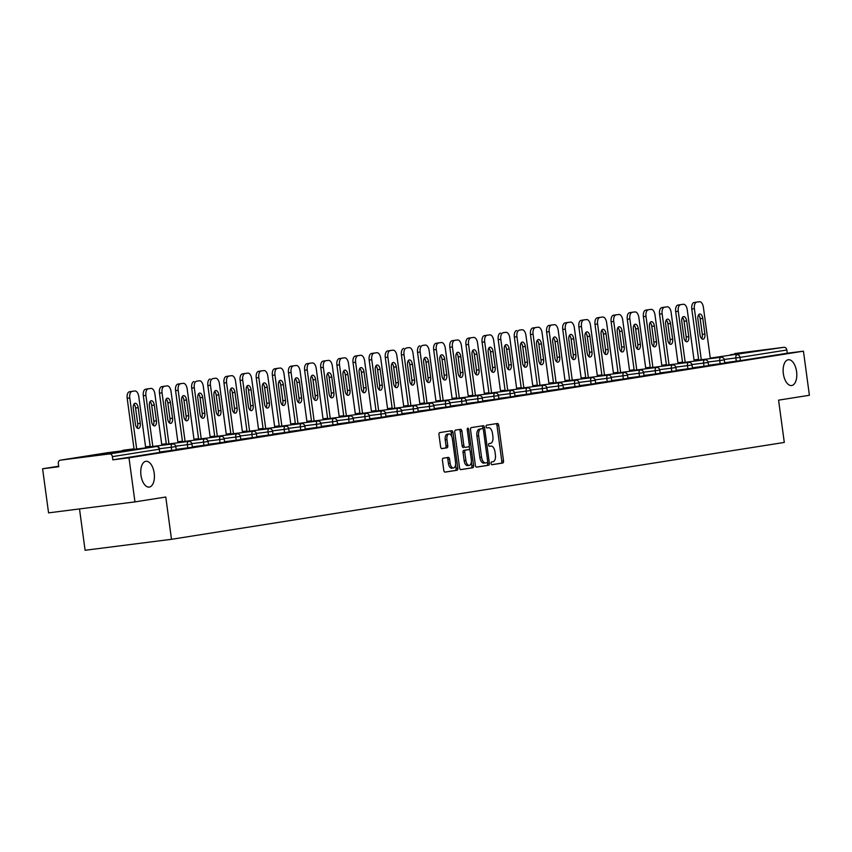 <?xml version="1.0" encoding="UTF-8"?>
<svg xmlns="http://www.w3.org/2000/svg" width="852" height="852" viewBox="0 0 852 852"><rect width="100%" height="100%" fill="white"/><g stroke="black" fill="none" stroke-linecap="round" stroke-linejoin="round"><path stroke-width="1.28" d="M154.201 473.148A13.004 6.699 82.8 0 0 145.948 461.283A13.004 6.699 82.8 0 0 140.963 475.235A13.004 6.699 82.8 0 0 149.228 487.088A13.004 6.699 82.8 0 0 154.201 473.148M796.588 371.589A13.004 6.699 82.8 0 0 788.334 359.736A13.004 6.699 82.8 0 0 783.35 373.687A13.004 6.699 82.8 0 0 791.604 385.541A13.004 6.699 82.8 0 0 796.588 371.589M491.082 463.445A1.395 0.724 82.8 0 0 491.977 464.713A1.395 0.724 82.8 0 0 491.987 464.713L502.765 463.009A1.992 1.022 82.8 0 0 503.521 460.868L498.708 425.297A1.992 1.022 82.8 0 0 497.44 423.476A1.992 1.022 82.8 0 0 497.43 423.476L486.641 425.18A1.395 0.724 82.8 0 0 486.119 426.682A1.395 0.724 82.8 0 0 487.003 427.949A1.395 0.724 82.8 0 0 487.014 427.949L488.409 427.736A6.379 3.291 82.8 0 1 488.462 427.725A6.379 3.291 82.8 0 1 492.509 433.54L492.914 436.512A6.379 3.291 82.8 0 1 490.518 443.349L489.123 443.562A1.395 0.724 82.8 0 0 488.601 445.063A1.395 0.724 82.8 0 0 489.485 446.331A1.395 0.724 82.8 0 0 489.495 446.331L490.89 446.107A6.379 3.291 82.8 0 1 490.944 446.107A6.379 3.291 82.8 0 1 495.001 451.922L495.395 454.883A6.379 3.291 82.8 0 1 493.01 461.72L491.615 461.944A1.395 0.724 82.8 0 0 491.082 463.445M754.425 351.546L730.483 354.698L754.425 351.546M112.038 453.104L88.097 456.246L112.038 453.104M443.178 458.195A1.992 1.022 82.8 0 0 442.433 460.336L443.785 470.315A1.992 1.022 82.8 0 0 445.053 472.136L457.045 470.24A1.992 1.022 82.8 0 0 457.79 468.099L452.976 432.528A1.992 1.022 82.8 0 0 451.709 430.707L439.717 432.603A1.992 1.022 82.8 0 0 438.972 434.744L440.601 446.799A1.992 1.022 82.8 0 0 441.868 448.61L447.012 447.801A1.992 1.022 82.8 0 0 447.758 445.66L446.949 439.685A5.336 2.748 82.8 0 1 448.993 433.966A5.336 2.748 82.8 0 1 452.38 438.823L455.543 462.253A5.336 2.748 82.8 0 1 453.509 467.972A5.336 2.748 82.8 0 1 450.112 463.105L449.59 459.207A1.992 1.022 82.8 0 0 448.322 457.386L443.178 458.195M803.436 351.173L809.4 395.275L778.579 400.142L784.298 442.433L171.497 539.305L165.778 497.025L134.957 501.892L128.993 457.801L803.436 351.173L787.28 353.229L786.843 350.002L740.005 357.414L740.441 360.63L787.28 353.229M475.352 465.32A1.992 1.022 82.8 0 0 476.619 467.141A1.992 1.022 82.8 0 0 476.63 467.141L488.611 465.245A1.992 1.022 82.8 0 0 489.357 463.105L484.543 427.534A1.992 1.022 82.8 0 0 483.286 425.712A1.992 1.022 82.8 0 0 483.265 425.723L471.284 427.608A1.992 1.022 82.8 0 0 470.538 429.749L475.352 465.32M472.828 467.737L460.847 469.633A1.992 1.022 82.8 0 0 460.847 469.633A1.992 1.022 82.8 0 1 459.569 467.823L454.755 432.241A1.992 1.022 82.8 0 1 455.5 430.111L460.634 429.301A1.992 1.022 82.8 0 1 460.644 429.291A1.992 1.022 82.8 0 1 461.912 431.112L463.861 445.543A1.992 1.022 82.8 0 0 465.128 447.353A1.992 1.022 82.8 0 0 465.149 447.353L468.547 446.821A1.992 1.022 82.8 0 0 469.292 444.68L467.258 429.664A1.395 0.724 82.8 0 1 467.801 428.162A1.395 0.724 82.8 0 1 468.685 429.44L473.574 465.607A1.992 1.022 82.8 0 1 472.828 467.737L460.612 469.622M79.502 508.932L85.094 550.275L171.497 539.305M734.807 353.548A3.046 2.609 81 0 1 734.946 353.527L783.851 347.318A3.046 2.609 81 0 1 786.843 350.002M134.957 501.892L48.564 512.861L42.6 468.77L58.692 466.225M128.993 457.801L112.837 459.846L112.4 456.629A3.046 2.609 -99 0 0 109.407 453.935L60.503 460.144A3.046 2.609 -99 0 0 58.319 463.499L58.756 466.715L42.6 468.77M109.407 453.935L156.246 446.533A3.046 2.609 -99 0 1 159.249 449.217L159.686 452.444L159.249 449.217L112.4 456.629M112.837 459.846L159.686 452.444M740.441 360.63L724.679 362.686M171.678 450.463L171.241 447.247L175.81 446.586L176.247 449.813L160.059 451.943M187.802 447.918L187.376 444.691L191.945 444.041L192.382 447.257L176.194 449.387M203.937 445.362L203.5 442.145L208.08 441.496L208.506 444.712L192.318 446.842M220.072 442.816L219.635 439.589L224.204 438.94L224.64 442.167L208.452 444.286M236.206 440.26L235.77 437.044L240.339 436.394L240.775 439.611L224.587 441.741M252.33 437.715L251.894 434.499L256.473 433.838L256.91 437.065L240.722 439.195M268.465 435.17L268.029 431.943L272.597 431.293L273.034 434.509L256.846 436.639M284.6 432.614L284.163 429.397L288.732 428.737L289.169 431.964L272.981 434.094M300.735 430.068L300.298 426.841L304.867 426.192L305.304 429.408L289.116 431.538M316.859 427.512L316.422 424.296L321.002 423.636L321.438 426.863L305.25 428.993M332.994 424.967L332.557 421.74L337.126 421.09L337.562 424.307L321.374 426.437M349.128 422.411L348.692 419.195L353.26 418.534L353.697 421.761L337.509 423.891M365.263 419.866L364.826 416.639L369.395 415.989L369.832 419.205L353.644 421.335M381.387 417.31L380.95 414.093L385.53 413.433L385.967 416.66L369.768 418.79M397.522 414.764L397.085 411.537L401.654 410.888L402.091 414.104L385.903 416.234M413.657 412.208L413.22 408.992L417.789 408.332L418.225 411.559L402.037 413.689M429.791 409.663L429.355 406.436L433.924 405.786L434.36 409.013L418.172 411.133M445.915 407.107L445.479 403.891L450.058 403.241L450.495 406.457L434.296 408.587M462.05 404.562L461.614 401.335L466.182 400.685L466.619 403.912L450.431 406.031M478.185 402.016L477.748 398.789L482.317 398.14L482.754 401.356L466.566 403.486M494.309 399.46L493.883 396.244L498.452 395.584L498.889 398.811L482.701 400.941M510.444 396.915L510.007 393.688L514.587 393.038L515.013 396.255L498.825 398.385M526.579 394.359L526.142 391.143L530.711 390.482L531.147 393.709L514.959 395.839M542.713 391.813L542.277 388.587L546.846 387.937L547.282 391.153L531.094 393.283M558.837 389.257L558.411 386.041L562.98 385.381L563.417 388.608L547.229 390.738M574.972 386.712L574.536 383.485L579.115 382.836L579.541 386.052L563.353 388.182M591.107 384.156L590.67 380.94L595.239 380.28L595.676 383.507L579.488 385.637M607.242 381.611L606.805 378.384L611.374 377.734L611.811 380.95L595.623 383.08M623.366 379.055L622.929 375.838L627.509 375.178L627.945 378.405L611.757 380.535M639.501 376.509L639.064 373.282L643.633 372.633L644.069 375.86L627.881 377.979M655.635 373.953L655.199 370.737L659.767 370.087L660.204 373.304L644.016 375.434M671.77 371.408L671.333 368.181L675.902 367.531L676.339 370.758L660.151 372.878M687.894 368.852L687.457 365.636L692.037 364.986L692.474 368.202L676.286 370.332M704.029 366.307L703.592 363.09L708.161 362.43L708.598 365.657L692.41 367.787M720.164 363.761L719.727 360.534L724.296 359.885L724.732 363.101L708.544 365.231M491.785 464.691L501.04 463.232A1.992 1.022 82.8 0 0 501.785 461.092L496.982 425.51A1.992 1.022 82.8 0 0 495.939 423.71M482.967 428.854L482.818 427.757A1.992 1.022 82.8 0 0 481.774 425.957M476.396 467.12L486.886 465.469A1.992 1.022 82.8 0 0 487.632 463.328L487.493 462.338M487.12 462.657A1.395 0.724 82.8 0 0 487.642 461.156L483.425 429.93A1.395 0.724 82.8 0 0 482.53 428.662A1.395 0.724 82.8 0 0 482.52 428.662L481.05 428.897A6.379 3.291 82.8 0 0 478.654 435.734L481.54 457.077A6.379 3.291 82.8 0 0 485.597 462.892A6.379 3.291 82.8 0 0 485.651 462.892L487.12 462.657M485.544 462.902L483.915 463.105A6.379 3.291 82.8 0 1 483.872 463.115A6.379 3.291 82.8 0 1 479.814 457.3L476.928 435.947A6.379 3.291 82.8 0 1 479.325 429.11L480.794 428.875A1.395 0.724 82.8 0 0 480.805 428.875A1.395 0.724 82.8 0 0 480.794 428.875L482.52 428.662M463.403 447.577L463.413 447.577A1.992 1.022 82.8 0 1 463.403 447.577A1.992 1.022 82.8 0 1 462.135 445.756L460.187 431.336A1.992 1.022 82.8 0 0 459.143 429.536M469.186 446.128L469.708 450.048M471.348 462.114L471.848 465.82L473.574 465.607M465.884 460.517A5.336 2.748 82.8 0 0 469.271 465.373A5.336 2.748 82.8 0 0 471.316 459.654L470.197 451.4A1.992 1.022 82.8 0 0 468.941 449.579A1.992 1.022 82.8 0 0 468.919 449.59L465.522 450.122A1.992 1.022 82.8 0 0 464.777 452.263L465.884 460.517L464.159 460.73A5.336 2.748 82.8 0 0 467.546 465.597L469.271 465.373M467.226 449.803A1.992 1.022 82.8 0 0 467.205 449.803A1.992 1.022 82.8 0 0 467.194 449.803L463.786 450.346A1.992 1.022 82.8 0 0 463.041 452.476L464.777 452.263M464.159 460.73L463.041 452.476M471.103 467.961A1.992 1.022 82.8 0 0 471.848 465.82M453.509 467.972L451.773 468.185A5.336 2.748 82.8 0 1 448.386 463.328L447.864 459.42A1.992 1.022 82.8 0 0 446.821 457.62M448.993 433.966L447.268 434.179A5.336 2.748 82.8 0 0 445.223 439.909L446.949 439.685M441.645 448.599L445.287 448.024A1.992 1.022 82.8 0 0 446.033 445.884L445.223 439.909M451.752 436.458L451.251 432.741A1.992 1.022 82.8 0 0 450.207 430.942M444.829 472.114L455.319 470.453A1.992 1.022 82.8 0 0 456.065 468.323L455.575 464.713M696.883 302.055L694.092 302.503L696.883 302.055A6.092 3.142 -97.2 0 1 696.925 302.055A6.092 3.142 -97.2 0 1 696.979 302.045M696.68 302.172A6.092 3.142 82.8 0 0 694.391 308.701L691.803 309.031L698.704 360.087M691.803 309.031A6.092 3.142 -97.2 0 1 694.092 302.503M698.544 314.91A4.771 2.46 -97.2 0 1 700.184 318.712L702.314 334.41A4.771 2.46 -97.2 0 1 701.686 338.649M699.471 301.725A6.092 3.142 82.8 0 1 699.524 301.725A6.092 3.142 82.8 0 1 703.39 307.284L710.334 358.607M694.391 308.701L701.292 359.757M704.902 334.09A4.771 2.46 -97.2 0 1 703.07 339.202A4.771 2.46 -97.2 0 1 700.046 334.857L697.916 319.149A4.771 2.46 -97.2 0 1 699.748 314.026A4.771 2.46 -97.2 0 1 702.783 318.382L704.902 334.09L702.314 334.41M680.748 304.611L677.958 305.048L680.748 304.611A6.092 3.142 -97.2 0 1 680.801 304.601A6.092 3.142 -97.2 0 1 680.844 304.601M680.546 304.718A6.092 3.142 82.8 0 0 678.267 311.257L675.668 311.587L682.569 362.632M675.668 311.587A6.092 3.142 -97.2 0 1 677.958 305.048M682.409 317.466A4.771 2.46 -97.2 0 1 684.06 321.257L686.179 336.966A4.771 2.46 -97.2 0 1 685.551 341.194M683.336 304.281A6.092 3.142 82.8 0 1 683.389 304.27A6.092 3.142 82.8 0 1 687.255 309.83L694.199 361.163M678.267 311.257L685.168 362.302M688.767 336.636A4.771 2.46 -97.2 0 1 686.946 341.758A4.771 2.46 -97.2 0 1 683.911 337.403L681.792 321.694A4.771 2.46 -97.2 0 1 683.613 316.582A4.771 2.46 -97.2 0 1 686.648 320.927L688.767 336.636L686.179 336.966M664.613 307.157L661.823 307.604L664.613 307.157A6.092 3.142 -97.2 0 1 664.667 307.157A6.092 3.142 -97.2 0 1 664.709 307.146M664.411 307.274A6.092 3.142 82.8 0 0 662.132 313.802L659.544 314.132L666.445 365.188M659.544 314.132A6.092 3.142 -97.2 0 1 661.823 307.604M666.275 320.011A4.771 2.46 -97.2 0 1 667.925 323.813L670.045 339.511A4.771 2.46 -97.2 0 1 669.427 343.75M667.212 306.827A6.092 3.142 82.8 0 1 667.254 306.827A6.092 3.142 82.8 0 1 671.131 312.386L678.064 363.708M662.132 313.802L669.033 364.858M672.643 339.181A4.771 2.46 -97.2 0 1 670.812 344.304A4.771 2.46 -97.2 0 1 667.776 339.959L665.657 324.25A4.771 2.46 -97.2 0 1 667.489 319.127A4.771 2.46 -97.2 0 1 670.513 323.483L672.643 339.181L670.045 339.511M648.489 309.713L645.688 310.149L648.489 309.713A6.092 3.142 -97.2 0 1 648.532 309.702A6.092 3.142 -97.2 0 1 648.585 309.702M648.287 309.819A6.092 3.142 82.8 0 0 645.997 316.358L643.409 316.678L650.31 367.734M643.409 316.678A6.092 3.142 -97.2 0 1 645.688 310.149M650.151 322.567A4.771 2.46 -97.2 0 1 651.791 326.359L653.91 342.067A4.771 2.46 -97.2 0 1 653.292 346.295M651.077 309.382A6.092 3.142 82.8 0 1 651.13 309.372A6.092 3.142 82.8 0 1 654.996 314.931L661.94 366.253M645.997 316.358L652.898 367.404M656.509 341.737A4.771 2.46 -97.2 0 1 654.677 346.86A4.771 2.46 -97.2 0 1 651.642 342.504L649.522 326.795A4.771 2.46 -97.2 0 1 651.354 321.673A4.771 2.46 -97.2 0 1 654.379 326.028L656.509 341.737L653.91 342.067M632.354 312.258L629.564 312.705L632.354 312.258A6.092 3.142 -97.2 0 1 632.397 312.258A6.092 3.142 -97.2 0 1 632.45 312.247M632.152 312.375A6.092 3.142 82.8 0 0 629.862 318.904L627.274 319.234L634.176 370.29M627.274 319.234A6.092 3.142 -97.2 0 1 629.564 312.705M634.016 325.113A4.771 2.46 -97.2 0 1 635.656 328.915L637.786 344.613A4.771 2.46 -97.2 0 1 637.158 348.851M634.942 311.928A6.092 3.142 82.8 0 1 634.996 311.928A6.092 3.142 82.8 0 1 638.862 317.476L645.805 368.81M629.862 318.904L636.774 369.96M640.374 344.283A4.771 2.46 -97.2 0 1 638.542 349.405A4.771 2.46 -97.2 0 1 635.517 345.06L633.387 329.351A4.771 2.46 -97.2 0 1 635.219 324.229A4.771 2.46 -97.2 0 1 638.254 328.584L640.374 344.283L637.786 344.613M616.22 314.814L613.429 315.251L616.22 314.814A6.092 3.142 -97.2 0 1 616.273 314.803A6.092 3.142 -97.2 0 1 616.316 314.803M616.017 314.92A6.092 3.142 82.8 0 0 613.738 321.449L611.14 321.779L618.041 372.835M611.14 321.779A6.092 3.142 -97.2 0 1 613.429 315.251M617.881 327.669A4.771 2.46 -97.2 0 1 619.532 331.46L621.651 347.169A4.771 2.46 -97.2 0 1 621.023 351.397M618.808 314.484A6.092 3.142 82.8 0 1 618.861 314.473A6.092 3.142 82.8 0 1 622.727 320.032L629.671 371.355M613.738 321.449L620.639 372.505M624.239 346.839A4.771 2.46 -97.2 0 1 622.418 351.961A4.771 2.46 -97.2 0 1 619.383 347.605L617.263 331.897A4.771 2.46 -97.2 0 1 619.084 326.774A4.771 2.46 -97.2 0 1 622.12 331.13L624.239 346.839L621.651 347.169M600.085 317.359L597.295 317.807L600.085 317.359A6.092 3.142 -97.2 0 1 600.138 317.359A6.092 3.142 -97.2 0 1 600.191 317.349M599.893 317.476A6.092 3.142 82.8 0 0 597.603 324.005L595.015 324.335L601.917 375.381M595.015 324.335A6.092 3.142 -97.2 0 1 597.295 317.807M601.757 330.214A4.771 2.46 -97.2 0 1 603.397 334.016L605.516 349.714A4.771 2.46 -97.2 0 1 604.899 353.953M602.683 317.029A6.092 3.142 82.8 0 1 602.726 317.029A6.092 3.142 82.8 0 1 606.603 322.578L613.536 373.911M597.603 324.005L604.505 375.061M608.115 349.384A4.771 2.46 -97.2 0 1 606.283 354.507A4.771 2.46 -97.2 0 1 603.248 350.151L601.129 334.453A4.771 2.46 -97.2 0 1 602.96 329.33A4.771 2.46 -97.2 0 1 605.985 333.686L608.115 349.384L605.516 349.714M583.961 319.915L581.16 320.352L583.961 319.915A6.092 3.142 -97.2 0 1 584.003 319.905A6.092 3.142 -97.2 0 1 584.057 319.894M583.758 320.022A6.092 3.142 82.8 0 0 581.469 326.55L578.881 326.88L585.782 377.937M578.881 326.88A6.092 3.142 -97.2 0 1 581.16 320.352M585.622 332.77A4.771 2.46 -97.2 0 1 587.262 336.561L589.392 352.27A4.771 2.46 -97.2 0 1 588.764 356.498M586.549 319.585A6.092 3.142 82.8 0 1 586.602 319.575A6.092 3.142 82.8 0 1 590.468 325.134L597.412 376.456M581.469 326.55L588.37 377.606M591.98 351.94A4.771 2.46 -97.2 0 1 590.148 357.063A4.771 2.46 -97.2 0 1 587.124 352.707L584.994 336.998A4.771 2.46 -97.2 0 1 586.826 331.875A4.771 2.46 -97.2 0 1 589.861 336.231L591.98 351.94L589.392 352.27M567.826 322.461L565.036 322.908L567.826 322.461A6.092 3.142 -97.2 0 1 567.869 322.45A6.092 3.142 -97.2 0 1 567.922 322.45M567.624 322.578A6.092 3.142 82.8 0 0 565.334 329.106L562.746 329.436L569.647 380.482M562.746 329.436A6.092 3.142 -97.2 0 1 565.036 322.908M569.487 335.315A4.771 2.46 -97.2 0 1 571.128 339.107L573.258 354.815A4.771 2.46 -97.2 0 1 572.629 359.054M570.414 322.131A6.092 3.142 82.8 0 1 570.467 322.131A6.092 3.142 82.8 0 1 574.333 327.679L581.277 379.012M565.334 329.106L572.246 380.152M575.846 354.485A4.771 2.46 -97.2 0 1 574.014 359.608A4.771 2.46 -97.2 0 1 570.989 355.252L568.859 339.554A4.771 2.46 -97.2 0 1 570.691 334.431A4.771 2.46 -97.2 0 1 573.726 338.787L575.846 354.485L573.258 354.815M551.691 325.017L548.901 325.453L551.691 325.017A6.092 3.142 -97.2 0 1 551.745 325.006A6.092 3.142 -97.2 0 1 551.787 324.995M551.489 325.123A6.092 3.142 82.8 0 0 549.21 331.652L546.611 331.982L553.512 383.038M546.611 331.982A6.092 3.142 -97.2 0 1 548.901 325.453M553.353 337.871A4.771 2.46 -97.2 0 1 555.003 341.663L557.123 357.371A4.771 2.46 -97.2 0 1 556.494 361.599M554.279 324.687A6.092 3.142 82.8 0 1 554.332 324.676A6.092 3.142 82.8 0 1 558.198 330.235L565.142 381.558M549.21 331.652L556.111 382.708M559.711 357.041A4.771 2.46 -97.2 0 1 557.89 362.164A4.771 2.46 -97.2 0 1 554.854 357.808L552.735 342.099A4.771 2.46 -97.2 0 1 554.556 336.977A4.771 2.46 -97.2 0 1 557.591 341.332L559.711 357.041L557.123 357.371M535.557 327.562L532.766 327.999L535.557 327.562A6.092 3.142 -97.2 0 1 535.61 327.551A6.092 3.142 -97.2 0 1 535.663 327.551M535.365 327.679A6.092 3.142 82.8 0 0 533.075 334.208L530.487 334.538L537.388 385.583M530.487 334.538A6.092 3.142 -97.2 0 1 532.766 327.999M537.229 340.417A4.771 2.46 -97.2 0 1 538.869 344.208L540.988 359.917A4.771 2.46 -97.2 0 1 540.37 364.155M538.155 327.232A6.092 3.142 82.8 0 1 538.198 327.221A6.092 3.142 82.8 0 1 542.074 332.781L549.007 384.114M533.075 334.208L539.976 385.253M543.587 359.587A4.771 2.46 -97.2 0 1 541.755 364.709A4.771 2.46 -97.2 0 1 538.72 360.353L536.6 344.655A4.771 2.46 -97.2 0 1 538.432 339.533A4.771 2.46 -97.2 0 1 541.457 343.878L543.587 359.587L540.988 359.917M532.883 386.659L525.94 335.337A6.092 3.142 82.8 0 0 522.074 329.777L519.432 330.107A6.092 3.142 -97.2 0 1 519.475 330.107A6.092 3.142 -97.2 0 1 519.528 330.097M519.23 330.225A6.092 3.142 82.8 0 0 516.94 336.753L514.352 337.083L521.254 388.139M514.352 337.083A6.092 3.142 -97.2 0 1 516.631 330.555M521.094 342.973A4.771 2.46 -97.2 0 1 522.734 346.764L524.864 362.473A4.771 2.46 -97.2 0 1 524.236 366.701M516.94 336.753L523.842 387.809M527.452 362.143A4.771 2.46 -97.2 0 1 525.62 367.265A4.771 2.46 -97.2 0 1 522.596 362.909L520.465 347.201A4.771 2.46 -97.2 0 1 522.297 342.078A4.771 2.46 -97.2 0 1 525.333 346.434L527.452 362.143L524.864 362.473M516.749 389.215L509.805 337.882A6.092 3.142 82.8 0 0 505.939 332.323L503.298 332.663A6.092 3.142 -97.2 0 1 503.34 332.653A6.092 3.142 -97.2 0 1 503.394 332.653M503.095 332.77A6.092 3.142 82.8 0 0 500.806 339.309L498.218 339.639L505.119 390.685M498.218 339.639A6.092 3.142 -97.2 0 1 500.507 333.1M504.959 345.518A4.771 2.46 -97.2 0 1 506.599 349.309L508.729 365.018A4.771 2.46 -97.2 0 1 508.101 369.257M500.806 339.309L507.717 390.354M511.317 364.688A4.771 2.46 -97.2 0 1 509.485 369.811A4.771 2.46 -97.2 0 1 506.461 365.455L504.331 349.757A4.771 2.46 -97.2 0 1 506.163 344.634A4.771 2.46 -97.2 0 1 509.198 348.979L511.317 364.688L508.729 365.018M487.163 335.209L484.373 335.656L487.163 335.209A6.092 3.142 -97.2 0 1 487.216 335.209A6.092 3.142 -97.2 0 1 487.259 335.198L489.804 334.879A6.092 3.142 82.8 0 0 489.762 334.889M486.961 335.326A6.092 3.142 82.8 0 0 484.682 341.854L482.083 342.185L488.984 393.241M482.083 342.185A6.092 3.142 -97.2 0 1 484.373 335.656M488.824 348.063A4.771 2.46 -97.2 0 1 490.475 351.865L492.594 367.563A4.771 2.46 -97.2 0 1 491.966 371.802M489.804 334.879A6.092 3.142 82.8 0 1 493.681 340.438L500.614 391.76M484.682 341.854L491.583 392.91M495.182 367.244A4.771 2.46 -97.2 0 1 493.361 372.356A4.771 2.46 -97.2 0 1 490.326 368.011L488.207 352.302A4.771 2.46 -97.2 0 1 490.028 347.179A4.771 2.46 -97.2 0 1 493.063 351.535L495.182 367.244L492.594 367.563M471.028 337.765L468.238 338.201L471.028 337.765A6.092 3.142 -97.2 0 1 471.081 337.754A6.092 3.142 -97.2 0 1 471.135 337.754M470.837 337.871A6.092 3.142 82.8 0 0 468.547 344.41L465.959 344.74L472.86 395.786M465.959 344.74A6.092 3.142 -97.2 0 1 468.238 338.201M472.7 350.619A4.771 2.46 -97.2 0 1 474.34 354.411L476.46 370.119A4.771 2.46 -97.2 0 1 475.842 374.347M473.627 337.435A6.092 3.142 82.8 0 1 473.669 337.424A6.092 3.142 82.8 0 1 477.546 342.983L484.479 394.316M468.547 344.41L475.448 395.456M479.058 369.789A4.771 2.46 -97.2 0 1 477.226 374.912A4.771 2.46 -97.2 0 1 474.191 370.556L472.072 354.847A4.771 2.46 -97.2 0 1 473.904 349.735A4.771 2.46 -97.2 0 1 476.928 354.081L479.058 369.789L476.46 370.119M454.904 340.31L452.114 340.757L454.904 340.31A6.092 3.142 -97.2 0 1 454.947 340.31A6.092 3.142 -97.2 0 1 455 340.299M454.702 340.427A6.092 3.142 82.8 0 0 452.412 346.956L449.824 347.286L456.725 398.342M449.824 347.286A6.092 3.142 -97.2 0 1 452.114 340.757M456.565 353.165A4.771 2.46 -97.2 0 1 458.206 356.967L460.336 372.665A4.771 2.46 -97.2 0 1 459.707 376.903M457.492 339.98A6.092 3.142 82.8 0 1 457.545 339.98A6.092 3.142 82.8 0 1 461.411 345.539L468.355 396.862M452.412 346.956L459.313 398.012M462.924 372.335A4.771 2.46 -97.2 0 1 461.092 377.457A4.771 2.46 -97.2 0 1 458.067 373.112L455.937 357.403A4.771 2.46 -97.2 0 1 457.769 352.281A4.771 2.46 -97.2 0 1 460.804 356.637L462.924 372.335L460.336 372.665M438.769 342.866L435.979 343.303L438.769 342.866A6.092 3.142 -97.2 0 1 438.823 342.855A6.092 3.142 -97.2 0 1 438.865 342.855M438.567 342.973A6.092 3.142 82.8 0 0 436.288 349.512L433.689 349.831L440.59 400.887M433.689 349.831A6.092 3.142 -97.2 0 1 435.979 343.303M440.431 355.721A4.771 2.46 -97.2 0 1 442.071 359.512L444.201 375.221A4.771 2.46 -97.2 0 1 443.572 379.449M441.357 342.536A6.092 3.142 82.8 0 1 441.411 342.525A6.092 3.142 82.8 0 1 445.276 348.085L452.22 399.407M436.288 349.512L443.189 400.557M446.789 374.891A4.771 2.46 -97.2 0 1 444.968 380.013A4.771 2.46 -97.2 0 1 441.932 375.657L439.802 359.949A4.771 2.46 -97.2 0 1 441.634 354.837A4.771 2.46 -97.2 0 1 444.669 359.182L446.789 374.891L444.201 375.221M422.635 345.411L425.233 345.081A6.092 3.142 82.8 0 0 425.233 345.081L422.635 345.411A6.092 3.142 -97.2 0 1 422.688 345.411A6.092 3.142 -97.2 0 1 422.73 345.401M422.432 345.529A6.092 3.142 82.8 0 0 420.153 352.057L417.555 352.387L424.466 403.443M417.555 352.387A6.092 3.142 -97.2 0 1 419.844 345.859M424.296 358.266A4.771 2.46 -97.2 0 1 425.947 362.068L428.066 377.766A4.771 2.46 -97.2 0 1 427.438 382.005M422.688 345.411L425.276 345.081A6.092 3.142 82.8 0 1 429.152 350.641L436.086 401.963M420.153 352.057L427.054 403.113M430.654 377.436A4.771 2.46 -97.2 0 1 428.833 382.559A4.771 2.46 -97.2 0 1 425.798 378.213L423.678 362.505A4.771 2.46 -97.2 0 1 425.499 357.382A4.771 2.46 -97.2 0 1 428.535 361.738L430.654 377.436L428.066 377.766M406.5 347.967L409.098 347.637A6.092 3.142 82.8 0 0 409.098 347.637L406.5 347.967A6.092 3.142 -97.2 0 1 406.553 347.957A6.092 3.142 -97.2 0 1 406.606 347.957M406.308 348.074A6.092 3.142 82.8 0 0 404.018 354.613L401.43 354.933L408.332 405.989M401.43 354.933A6.092 3.142 -97.2 0 1 403.71 348.404M408.172 360.822A4.771 2.46 -97.2 0 1 409.812 364.613L411.931 380.322A4.771 2.46 -97.2 0 1 411.314 384.55M406.553 347.957L409.141 347.627A6.092 3.142 82.8 0 1 413.018 353.186L419.951 404.508M404.018 354.613L410.92 405.658M414.53 379.992A4.771 2.46 -97.2 0 1 412.698 385.115A4.771 2.46 -97.2 0 1 409.663 380.759L407.544 365.05A4.771 2.46 -97.2 0 1 409.375 359.927A4.771 2.46 -97.2 0 1 412.4 364.283L414.53 379.992L411.931 380.322M390.376 350.513L387.585 350.96L390.376 350.513A6.092 3.142 -97.2 0 1 390.418 350.513A6.092 3.142 -97.2 0 1 390.472 350.502M390.173 350.63A6.092 3.142 82.8 0 0 387.884 357.158L385.296 357.489L392.197 408.534M385.296 357.489A6.092 3.142 -97.2 0 1 387.585 350.96M392.037 363.367A4.771 2.46 -97.2 0 1 393.677 367.169L395.807 382.868A4.771 2.46 -97.2 0 1 395.179 387.106M392.964 350.183A6.092 3.142 82.8 0 1 393.017 350.183A6.092 3.142 82.8 0 1 396.883 355.731L403.827 407.064M387.884 357.158L394.785 408.214M398.395 382.537A4.771 2.46 -97.2 0 1 396.563 387.66A4.771 2.46 -97.2 0 1 393.539 383.304L391.409 367.606A4.771 2.46 -97.2 0 1 393.241 362.483A4.771 2.46 -97.2 0 1 396.276 366.839L398.395 382.537L395.807 382.868M374.241 353.069L371.451 353.505L374.241 353.069A6.092 3.142 -97.2 0 1 374.294 353.058A6.092 3.142 -97.2 0 1 374.337 353.047M374.039 353.175A6.092 3.142 82.8 0 0 371.76 359.704L369.161 360.034L376.062 411.09M369.161 360.034A6.092 3.142 -97.2 0 1 371.451 353.505M375.902 365.923A4.771 2.46 -97.2 0 1 377.553 369.715L379.672 385.423A4.771 2.46 -97.2 0 1 379.044 389.652M376.829 352.739A6.092 3.142 82.8 0 1 376.882 352.728A6.092 3.142 82.8 0 1 380.748 358.287L387.692 409.61M371.76 359.704L378.661 410.76M382.26 385.093A4.771 2.46 -97.2 0 1 380.439 390.216A4.771 2.46 -97.2 0 1 377.404 385.86L375.285 370.151A4.771 2.46 -97.2 0 1 377.106 365.029A4.771 2.46 -97.2 0 1 380.141 369.385L382.26 385.093L379.672 385.423M358.106 355.614L355.316 356.061L358.106 355.614A6.092 3.142 -97.2 0 1 358.159 355.603A6.092 3.142 -97.2 0 1 358.202 355.603M357.904 355.731A6.092 3.142 82.8 0 0 355.625 362.26L353.026 362.59L359.938 413.635M353.026 362.59A6.092 3.142 -97.2 0 1 355.316 356.061M359.768 368.469A4.771 2.46 -97.2 0 1 361.418 372.26L363.538 387.969A4.771 2.46 -97.2 0 1 362.92 392.208M360.705 355.284A6.092 3.142 82.8 0 1 360.747 355.284A6.092 3.142 82.8 0 1 364.624 360.833L371.557 412.166M355.625 362.26L362.526 413.305M366.136 387.639A4.771 2.46 -97.2 0 1 364.305 392.761A4.771 2.46 -97.2 0 1 361.269 388.405L359.15 372.707A4.771 2.46 -97.2 0 1 360.971 367.585A4.771 2.46 -97.2 0 1 364.006 371.941L366.136 387.639L363.538 387.969M341.971 358.17L339.181 358.607L341.971 358.17A6.092 3.142 -97.2 0 1 342.025 358.159A6.092 3.142 -97.2 0 1 342.078 358.149M341.78 358.277A6.092 3.142 82.8 0 0 339.49 364.805L336.902 365.135L343.803 416.191M336.902 365.135A6.092 3.142 -97.2 0 1 339.181 358.607M343.644 371.025A4.771 2.46 -97.2 0 1 345.284 374.816L347.403 390.525A4.771 2.46 -97.2 0 1 346.785 394.753M344.57 357.84A6.092 3.142 82.8 0 1 344.613 357.829A6.092 3.142 82.8 0 1 348.489 363.389L355.422 414.711M339.49 364.805L346.391 415.861M350.002 390.195A4.771 2.46 -97.2 0 1 348.17 395.317A4.771 2.46 -97.2 0 1 345.135 390.962L343.015 375.253A4.771 2.46 -97.2 0 1 344.847 370.13A4.771 2.46 -97.2 0 1 347.872 374.486L350.002 390.195L347.403 390.525M325.847 360.715L323.057 361.152L325.847 360.715A6.092 3.142 -97.2 0 1 325.89 360.705A6.092 3.142 -97.2 0 1 325.943 360.705M325.645 360.833A6.092 3.142 82.8 0 0 323.355 367.361L320.767 367.691L327.669 418.737M320.767 367.691A6.092 3.142 -97.2 0 1 323.057 361.152M327.509 373.57A4.771 2.46 -97.2 0 1 329.149 377.361L331.279 393.07A4.771 2.46 -97.2 0 1 330.651 397.309M328.435 360.385A6.092 3.142 82.8 0 1 328.489 360.375A6.092 3.142 82.8 0 1 332.355 365.934L339.298 417.267M323.355 367.361L330.257 418.407M333.867 392.74A4.771 2.46 -97.2 0 1 332.035 397.863A4.771 2.46 -97.2 0 1 329.01 393.507L326.88 377.809A4.771 2.46 -97.2 0 1 328.712 372.686A4.771 2.46 -97.2 0 1 331.748 377.031L333.867 392.74L331.279 393.07M309.713 363.272L306.922 363.708L309.713 363.272A6.092 3.142 -97.2 0 1 309.766 363.261A6.092 3.142 -97.2 0 1 309.808 363.25M309.51 363.378A6.092 3.142 82.8 0 0 307.231 369.906L304.633 370.237L311.534 421.293M304.633 370.237A6.092 3.142 -97.2 0 1 306.922 363.708M311.374 376.126A4.771 2.46 -97.2 0 1 313.025 379.917L315.144 395.626A4.771 2.46 -97.2 0 1 314.516 399.854M312.301 362.941A6.092 3.142 82.8 0 1 312.354 362.931A6.092 3.142 82.8 0 1 316.22 368.49L323.164 419.812M307.231 369.906L314.132 420.963M317.732 395.296A4.771 2.46 -97.2 0 1 315.911 400.419A4.771 2.46 -97.2 0 1 312.876 396.063L310.756 380.354A4.771 2.46 -97.2 0 1 312.577 375.231A4.771 2.46 -97.2 0 1 315.613 379.587L317.732 395.296L315.144 395.626M293.578 365.817L290.788 366.253L293.578 365.817A6.092 3.142 -97.2 0 1 293.631 365.806A6.092 3.142 -97.2 0 1 293.674 365.806M293.376 365.934A6.092 3.142 82.8 0 0 291.096 372.462L288.498 372.793L295.41 423.838M288.498 372.793A6.092 3.142 -97.2 0 1 290.788 366.253M295.239 378.671A4.771 2.46 -97.2 0 1 296.89 382.463L299.009 398.172A4.771 2.46 -97.2 0 1 298.392 402.41M296.177 365.487A6.092 3.142 82.8 0 1 296.219 365.476A6.092 3.142 82.8 0 1 300.096 371.035L307.029 422.368M291.096 372.462L297.998 423.508M301.608 397.841A4.771 2.46 -97.2 0 1 299.776 402.964A4.771 2.46 -97.2 0 1 296.741 398.608L294.622 382.91A4.771 2.46 -97.2 0 1 296.453 377.787A4.771 2.46 -97.2 0 1 299.478 382.133L301.608 397.841L299.009 398.172M277.454 368.362L274.653 368.81L277.454 368.362A6.092 3.142 -97.2 0 1 277.496 368.362A6.092 3.142 -97.2 0 1 277.55 368.352M277.251 368.479A6.092 3.142 82.8 0 0 274.962 375.008L272.374 375.338L279.275 426.394M272.374 375.338A6.092 3.142 -97.2 0 1 274.653 368.81M279.115 381.227A4.771 2.46 -97.2 0 1 280.755 385.019L282.875 400.728A4.771 2.46 -97.2 0 1 282.257 404.956M280.042 368.043A6.092 3.142 82.8 0 1 280.084 368.032A6.092 3.142 82.8 0 1 283.961 373.591L290.894 424.914M274.962 375.008L281.863 426.064M285.473 400.397A4.771 2.46 -97.2 0 1 283.641 405.509A4.771 2.46 -97.2 0 1 280.606 401.164L278.487 385.455A4.771 2.46 -97.2 0 1 280.319 380.333A4.771 2.46 -97.2 0 1 283.343 384.689L285.473 400.397L282.875 400.728M261.319 370.918L258.529 371.355L261.319 370.918A6.092 3.142 -97.2 0 1 261.362 370.908A6.092 3.142 -97.2 0 1 261.415 370.908M261.117 371.025A6.092 3.142 82.8 0 0 258.827 377.564L256.239 377.894L263.14 428.939M256.239 377.894A6.092 3.142 -97.2 0 1 258.529 371.355M262.98 383.773A4.771 2.46 -97.2 0 1 264.621 387.564L266.751 403.273A4.771 2.46 -97.2 0 1 266.122 407.501M263.907 370.588A6.092 3.142 82.8 0 1 263.96 370.577A6.092 3.142 82.8 0 1 267.826 376.137L274.77 427.47M258.827 377.564L265.728 428.609M269.339 402.943A4.771 2.46 -97.2 0 1 267.507 408.065A4.771 2.46 -97.2 0 1 264.482 403.71L262.352 388.001A4.771 2.46 -97.2 0 1 264.184 382.889A4.771 2.46 -97.2 0 1 267.219 387.234L269.339 402.943L266.751 403.273M245.184 373.464L242.394 373.911L245.184 373.464A6.092 3.142 -97.2 0 1 245.238 373.464A6.092 3.142 -97.2 0 1 245.28 373.453M244.982 373.581A6.092 3.142 82.8 0 0 242.703 380.109L240.104 380.439L247.005 431.495M240.104 380.439A6.092 3.142 -97.2 0 1 242.394 373.911M246.846 386.318A4.771 2.46 -97.2 0 1 248.496 390.12L250.616 405.818A4.771 2.46 -97.2 0 1 249.987 410.057M247.772 373.133A6.092 3.142 82.8 0 1 247.825 373.133A6.092 3.142 82.8 0 1 251.691 378.693L258.635 430.015M242.703 380.109L249.604 431.165M253.204 405.499A4.771 2.46 -97.2 0 1 251.383 410.611A4.771 2.46 -97.2 0 1 248.347 406.266L246.228 390.557A4.771 2.46 -97.2 0 1 248.049 385.434A4.771 2.46 -97.2 0 1 251.084 389.79L253.204 405.499L250.616 405.818M229.05 376.02L226.259 376.456L229.05 376.02A6.092 3.142 -97.2 0 1 229.103 376.009A6.092 3.142 -97.2 0 1 229.145 376.009M228.858 376.126A6.092 3.142 82.8 0 0 226.568 382.665L223.98 382.995L230.881 434.041M223.98 382.995A6.092 3.142 -97.2 0 1 226.259 376.456M230.722 388.874A4.771 2.46 -97.2 0 1 232.362 392.665L234.481 408.374A4.771 2.46 -97.2 0 1 233.863 412.602M231.648 375.689A6.092 3.142 82.8 0 1 231.691 375.679A6.092 3.142 82.8 0 1 235.567 381.238L242.5 432.56M226.568 382.665L233.469 433.711M237.08 408.044A4.771 2.46 -97.2 0 1 235.248 413.167A4.771 2.46 -97.2 0 1 232.213 408.811L230.093 393.102A4.771 2.46 -97.2 0 1 231.925 387.99A4.771 2.46 -97.2 0 1 234.95 392.335L237.08 408.044L234.481 408.374M226.376 435.116L219.433 383.794A6.092 3.142 82.8 0 0 215.567 378.235L212.925 378.565A6.092 3.142 -97.2 0 1 212.968 378.565A6.092 3.142 -97.2 0 1 213.021 378.554M212.723 378.682A6.092 3.142 82.8 0 0 210.433 385.21L207.845 385.541L214.747 436.597M207.845 385.541A6.092 3.142 -97.2 0 1 210.125 379.012M214.587 391.419A4.771 2.46 -97.2 0 1 216.227 395.221L218.357 410.92A4.771 2.46 -97.2 0 1 217.729 415.158M210.433 385.21L217.335 436.267M220.945 410.589A4.771 2.46 -97.2 0 1 219.113 415.712A4.771 2.46 -97.2 0 1 216.088 411.367L213.958 395.658A4.771 2.46 -97.2 0 1 215.79 390.535A4.771 2.46 -97.2 0 1 218.815 394.891L220.945 410.589L218.357 410.92M210.242 437.662L203.298 386.339A6.092 3.142 82.8 0 0 199.432 380.78L196.791 381.121A6.092 3.142 -97.2 0 1 196.833 381.11A6.092 3.142 -97.2 0 1 196.887 381.11M196.588 381.227A6.092 3.142 82.8 0 0 194.299 387.767L191.711 388.086L198.612 439.142M191.711 388.086A6.092 3.142 -97.2 0 1 194 381.558M198.452 393.975A4.771 2.46 -97.2 0 1 200.092 397.767L202.222 413.476A4.771 2.46 -97.2 0 1 201.594 417.704M194.299 387.767L201.21 438.812M204.81 413.145A4.771 2.46 -97.2 0 1 202.978 418.268A4.771 2.46 -97.2 0 1 199.954 413.912L197.824 398.203A4.771 2.46 -97.2 0 1 199.656 393.081A4.771 2.46 -97.2 0 1 202.691 397.437L204.81 413.145L202.222 413.476M180.656 383.666L177.866 384.114L180.656 383.666A6.092 3.142 -97.2 0 1 180.709 383.666A6.092 3.142 -97.2 0 1 180.752 383.656L183.297 383.336A6.092 3.142 82.8 0 0 183.244 383.336M180.454 383.783A6.092 3.142 82.8 0 0 178.174 390.312L175.576 390.642L182.477 441.687M175.576 390.642A6.092 3.142 -97.2 0 1 177.866 384.114M182.317 396.521A4.771 2.46 -97.2 0 1 183.968 400.323L186.087 416.021A4.771 2.46 -97.2 0 1 185.459 420.26M183.297 383.336A6.092 3.142 82.8 0 1 187.163 388.885L194.107 440.218M178.174 390.312L185.076 441.368M188.675 415.691A4.771 2.46 -97.2 0 1 186.854 420.813A4.771 2.46 -97.2 0 1 183.819 416.468L181.7 400.76A4.771 2.46 -97.2 0 1 183.521 395.637A4.771 2.46 -97.2 0 1 186.556 399.993L188.675 415.691L186.087 416.021M164.521 386.222L161.731 386.659L164.521 386.222A6.092 3.142 -97.2 0 1 164.574 386.212A6.092 3.142 -97.2 0 1 164.628 386.212M164.329 386.329A6.092 3.142 82.8 0 0 162.04 392.857L159.452 393.187L166.353 444.243M159.452 393.187A6.092 3.142 -97.2 0 1 161.731 386.659M166.193 399.077A4.771 2.46 -97.2 0 1 167.833 402.868L169.953 418.577A4.771 2.46 -97.2 0 1 169.335 422.805M167.12 385.892A6.092 3.142 82.8 0 1 167.162 385.881A6.092 3.142 82.8 0 1 171.039 391.441L177.972 442.763M162.04 392.857L168.941 443.913M172.551 418.247A4.771 2.46 -97.2 0 1 170.72 423.369A4.771 2.46 -97.2 0 1 167.684 419.014L165.565 403.305A4.771 2.46 -97.2 0 1 167.397 398.182A4.771 2.46 -97.2 0 1 170.421 402.538L172.551 418.247L169.953 418.577M148.397 388.768L145.596 389.215L148.397 388.768A6.092 3.142 -97.2 0 1 148.44 388.757A6.092 3.142 -97.2 0 1 148.493 388.757M148.195 388.885A6.092 3.142 82.8 0 0 145.905 395.413L143.317 395.743L150.218 446.789M143.317 395.743A6.092 3.142 -97.2 0 1 145.596 389.215M150.059 401.622A4.771 2.46 -97.2 0 1 151.699 405.414L153.829 421.122A4.771 2.46 -97.2 0 1 153.2 425.361M150.985 388.437A6.092 3.142 82.8 0 1 151.038 388.437A6.092 3.142 82.8 0 1 154.904 393.986L161.848 445.319M145.905 395.413L152.806 446.469M156.417 420.792A4.771 2.46 -97.2 0 1 154.585 425.915A4.771 2.46 -97.2 0 1 151.56 421.559L149.43 405.861A4.771 2.46 -97.2 0 1 151.262 400.738A4.771 2.46 -97.2 0 1 154.297 405.094L156.417 420.792L153.829 421.122M132.262 391.324L129.472 391.76L132.262 391.324A6.092 3.142 -97.2 0 1 132.305 391.313A6.092 3.142 -97.2 0 1 132.358 391.302M132.06 391.43A6.092 3.142 82.8 0 0 129.77 397.959L127.182 398.289L134.083 449.345M127.182 398.289A6.092 3.142 -97.2 0 1 129.472 391.76M133.924 404.178A4.771 2.46 -97.2 0 1 135.564 407.97L137.694 423.678A4.771 2.46 -97.2 0 1 137.065 427.906M134.85 390.993A6.092 3.142 82.8 0 1 134.904 390.983A6.092 3.142 82.8 0 1 138.769 396.542L145.713 447.864M129.77 397.959L136.682 449.015M140.282 423.348A4.771 2.46 -97.2 0 1 138.45 428.471A4.771 2.46 -97.2 0 1 135.425 424.115L133.295 408.406A4.771 2.46 -97.2 0 1 135.127 403.284A4.771 2.46 -97.2 0 1 138.162 407.639L140.282 423.348L137.694 423.678M698.597 359.267L694.039 359.991L698.597 359.267M694.061 360.172L698.64 359.587M710.259 358.117L783.851 347.318M736.298 361.205L735.862 357.989A3.046 1.566 82.8 0 1 737.001 354.72A3.046 2.609 81 0 1 740.005 357.414L724.211 359.459M158.206 449.302L159.675 449.142A3.046 3.046 0 0 0 156.278 446.523A3.046 1.566 -97.2 0 0 156.246 446.533L107.352 452.742L60.503 460.144M156.278 446.523L107.373 452.731A3.046 1.566 -97.2 0 1 107.373 452.731A3.046 2.609 -99 0 0 107.214 452.763M708.076 362.015L719.727 360.534A3.046 1.566 82.8 0 1 720.867 357.265A3.046 1.566 -97.2 0 1 720.898 357.265L694.135 360.662M708.161 362.43A3.046 3.046 0 0 0 704.764 359.821A3.046 1.566 -97.2 0 0 704.732 359.821A3.046 1.566 82.8 0 0 703.592 363.09L691.952 364.56M692.037 364.986A3.046 3.046 0 0 0 688.629 362.366A3.046 1.566 -97.2 0 1 688.629 362.366A3.046 1.566 82.8 0 0 687.457 365.636L675.817 367.116M674.433 367.691L675.902 367.531A3.046 3.046 0 0 0 672.494 364.922A3.046 1.566 -97.2 0 1 672.494 364.922A3.046 1.566 82.8 0 0 671.333 368.181L659.682 369.661M658.298 370.247L659.767 370.087A3.046 3.046 0 0 0 656.37 367.468A3.046 1.566 -97.2 0 1 656.37 367.468A3.046 1.566 82.8 0 0 655.199 370.737L643.548 372.217M642.174 372.793L643.633 372.633A3.046 3.046 0 0 0 640.235 370.013A3.046 1.566 -97.2 0 1 640.235 370.013A3.046 1.566 82.8 0 0 639.064 373.282L627.423 374.763M627.509 375.178A3.046 3.046 0 0 0 624.101 372.569A3.046 1.566 -97.2 0 1 624.101 372.569A3.046 1.566 82.8 0 0 622.929 375.838L611.289 377.319M611.374 377.734A3.046 3.046 0 0 0 607.966 375.114A3.046 1.566 -97.2 0 0 607.945 375.125A3.046 1.566 82.8 0 0 606.805 378.384L595.154 379.864M595.239 380.28A3.046 3.046 0 0 0 591.842 377.67A3.046 1.566 -97.2 0 1 591.842 377.67A3.046 1.566 82.8 0 0 590.67 380.94L579.019 382.42M579.115 382.836A3.046 3.046 0 0 0 575.707 380.216A3.046 1.566 -97.2 0 1 575.707 380.216A3.046 1.566 82.8 0 0 574.536 383.485L562.895 384.966M561.511 385.551L562.98 385.381A3.046 3.046 0 0 0 559.572 382.772A3.046 1.566 -97.2 0 1 559.572 382.772A3.046 1.566 82.8 0 0 558.411 386.041L546.76 387.522M546.846 387.937A3.046 3.046 0 0 0 543.438 385.317A3.046 1.566 -97.2 0 1 543.438 385.317A3.046 1.566 82.8 0 0 542.277 388.587L530.626 390.067M530.711 390.482A3.046 3.046 0 0 0 527.313 387.873A3.046 1.566 -97.2 0 0 527.282 387.873A3.046 1.566 82.8 0 0 526.142 391.143L514.491 392.612M514.587 393.038A3.046 3.046 0 0 0 511.179 390.418A3.046 1.566 -97.2 0 0 511.157 390.418A3.046 1.566 82.8 0 0 510.007 393.688L498.367 395.168M496.982 395.754L498.452 395.584A3.046 3.046 0 0 0 495.044 392.974A3.046 1.566 -97.2 0 0 495.023 392.974A3.046 1.566 82.8 0 0 493.883 396.244L482.232 397.714M482.317 398.14A3.046 3.046 0 0 0 478.909 395.52A3.046 1.566 -97.2 0 0 478.888 395.52A3.046 1.566 82.8 0 0 477.748 398.789L466.097 400.27M464.713 400.845L466.182 400.685A3.046 3.046 0 0 0 462.785 398.076A3.046 1.566 -97.2 0 0 462.753 398.076A3.046 1.566 82.8 0 0 461.614 401.335L449.962 402.815M448.589 403.401L450.058 403.241A3.046 3.046 0 0 0 446.65 400.621A3.046 1.566 -97.2 0 0 446.629 400.621A3.046 1.566 82.8 0 0 445.479 403.891L433.838 405.371M433.924 405.786A3.046 3.046 0 0 0 430.516 403.166A3.046 1.566 -97.2 0 0 430.494 403.177A3.046 1.566 82.8 0 0 429.355 406.436L417.704 407.916M417.789 408.332A3.046 3.046 0 0 0 414.381 405.722A3.046 1.566 -97.2 0 0 414.36 405.722A3.046 1.566 82.8 0 0 413.22 408.992L401.569 410.472M400.184 411.047L401.654 410.888A3.046 3.046 0 0 0 398.257 408.268A3.046 1.566 -97.2 0 0 398.225 408.278A3.046 1.566 82.8 0 0 397.085 411.537L385.445 413.018M385.53 413.433A3.046 3.046 0 0 0 382.122 410.824A3.046 1.566 -97.2 0 1 382.122 410.824A3.046 1.566 82.8 0 0 380.95 414.093L369.31 415.574M369.395 415.989A3.046 3.046 0 0 0 365.987 413.369A3.046 1.566 -97.2 0 1 365.987 413.369A3.046 1.566 82.8 0 0 364.826 416.639L353.175 418.119M353.26 418.534A3.046 3.046 0 0 0 349.863 415.925A3.046 1.566 -97.2 0 1 349.863 415.925A3.046 1.566 82.8 0 0 348.692 419.195L337.041 420.675M335.656 421.25L337.126 421.09A3.046 3.046 0 0 0 333.728 418.47A3.046 1.566 -97.2 0 1 333.728 418.47A3.046 1.566 82.8 0 0 332.557 421.74L320.916 423.22M319.532 423.806L321.002 423.636A3.046 3.046 0 0 0 317.594 421.026A3.046 1.566 -97.2 0 1 317.594 421.026A3.046 1.566 82.8 0 0 316.422 424.296L304.782 425.776M303.397 426.351L304.867 426.192A3.046 3.046 0 0 0 301.459 423.572A3.046 1.566 -97.2 0 1 301.459 423.572A3.046 1.566 82.8 0 0 300.298 426.841L288.647 428.322M288.732 428.737A3.046 3.046 0 0 0 285.335 426.128A3.046 1.566 -97.2 0 1 285.335 426.128A3.046 1.566 82.8 0 0 284.163 429.397L272.512 430.867M272.597 431.293A3.046 3.046 0 0 0 269.2 428.673A3.046 1.566 -97.2 0 1 269.2 428.673A3.046 1.566 82.8 0 0 268.029 431.943L256.388 433.423M256.473 433.838A3.046 3.046 0 0 0 253.065 431.229A3.046 1.566 -97.2 0 1 253.065 431.229A3.046 1.566 82.8 0 0 251.894 434.499L240.253 435.968M240.339 436.394A3.046 3.046 0 0 0 236.931 433.774A3.046 1.566 -97.2 0 1 236.931 433.774A3.046 1.566 82.8 0 0 235.77 437.044L224.119 438.524M224.204 438.94A3.046 3.046 0 0 0 220.806 436.32A3.046 1.566 -97.2 0 0 220.774 436.33A3.046 1.566 82.8 0 0 219.635 439.589L207.984 441.07M206.61 441.655L208.08 441.496A3.046 3.046 0 0 0 204.672 438.876A3.046 1.566 -97.2 0 0 204.65 438.876A3.046 1.566 82.8 0 0 203.5 442.145L191.86 443.626M190.475 444.201L191.945 444.041A3.046 3.046 0 0 0 188.537 441.421A3.046 1.566 -97.2 0 0 188.516 441.432A3.046 1.566 82.8 0 0 187.376 444.691L175.725 446.171M174.34 446.757L175.81 446.586A3.046 3.046 0 0 0 172.402 443.977A3.046 1.566 -97.2 0 0 172.381 443.977A3.046 1.566 82.8 0 0 171.241 447.247L159.59 448.727M500.55 391.27L527.313 387.873A3.046 1.566 -97.2 0 1 527.367 387.862M484.415 393.816L511.179 390.418A3.046 1.566 -97.2 0 1 511.232 390.418M468.28 396.372L495.044 392.974A3.046 1.566 -97.2 0 1 495.097 392.964M452.156 398.917L478.909 395.52A3.046 1.566 -97.2 0 1 478.962 395.52M436.022 401.473L462.785 398.076A3.046 1.566 -97.2 0 1 462.838 398.065M419.887 404.018L446.65 400.621A3.046 1.566 -97.2 0 1 446.704 400.621M403.752 406.574L430.516 403.166A3.046 1.566 -97.2 0 1 430.569 403.166M387.628 409.12L414.381 405.722A3.046 1.566 -97.2 0 1 414.434 405.712M371.493 411.665L398.257 408.268A3.046 1.566 -97.2 0 1 398.31 408.268M355.359 414.221L382.122 410.824A3.046 1.566 -97.2 0 1 382.175 410.813M339.224 416.766L365.987 413.369A3.046 1.566 -97.2 0 1 366.04 413.369M323.1 419.322L349.863 415.925A3.046 1.566 -97.2 0 1 349.906 415.914M306.965 421.868L333.728 418.47A3.046 1.566 -97.2 0 1 333.782 418.47M290.83 424.424L317.594 421.026A3.046 1.566 -97.2 0 1 317.647 421.016M274.695 426.969L301.459 423.572A3.046 1.566 -97.2 0 1 301.512 423.572M258.571 429.525L285.335 426.128A3.046 1.566 -97.2 0 1 285.377 426.117M134.02 448.855L123.508 450.186A3.046 1.566 -97.2 0 1 123.508 450.186A3.046 1.566 -97.2 0 1 123.529 450.186M121.911 450.889A3.046 3.046 0 0 1 123.508 450.186A3.046 1.566 82.8 0 0 122.72 450.783M60.439 460.155L107.277 452.753A3.046 3.046 0 0 1 107.373 452.731A3.046 1.566 -97.2 0 1 107.395 452.731M496.982 425.51L498.708 425.297M501.785 461.092L503.521 460.868M501.04 463.232L502.765 463.009M482.818 427.757L484.543 427.534M487.632 463.328L489.357 463.105M486.886 465.469L488.611 465.245M479.325 429.11L481.05 428.897M476.928 435.947L478.654 435.734M479.814 457.3L481.54 457.077M460.187 431.336L461.912 431.112M462.135 445.756L463.861 445.543M467.258 429.621L468.685 429.44M463.786 450.346L465.522 450.122M447.864 459.42L449.59 459.207M448.386 463.328L450.112 463.105M446.033 445.884L447.758 445.66M445.287 448.024L447.012 447.801M451.251 432.741L452.976 432.528M456.065 468.323L457.79 468.099M455.319 470.453L457.045 470.24M700.184 318.712L702.783 318.382M684.06 321.257L686.648 320.927M667.925 323.813L670.513 323.483M651.791 326.359L654.379 326.028M635.656 328.915L638.254 328.584M619.532 331.46L622.12 331.13M603.397 334.016L605.985 333.686M587.262 336.561L589.861 336.231M571.128 339.107L573.726 338.787M555.003 341.663L557.591 341.332M538.869 344.208L541.457 343.878M522.734 346.764L525.333 346.434M506.599 349.309L509.198 348.979M490.475 351.865L493.063 351.535M474.34 354.411L476.928 354.081M458.206 356.967L460.804 356.637M442.071 359.512L444.669 359.182M425.947 362.068L428.535 361.738M409.812 364.613L412.4 364.283M393.677 367.169L396.276 366.839M377.553 369.715L380.141 369.385M361.418 372.26L364.006 371.941M345.284 374.816L347.872 374.486M329.149 377.361L331.748 377.031M313.025 379.917L315.613 379.587M296.89 382.463L299.478 382.133M280.755 385.019L283.343 384.689M264.621 387.564L267.219 387.234M248.496 390.12L251.084 389.79M232.362 392.665L234.95 392.335M216.227 395.221L218.815 394.891M200.092 397.767L202.691 397.437M183.968 400.323L186.556 399.993M167.833 402.868L170.421 402.538M151.699 405.414L154.297 405.094M135.564 407.97L138.162 407.639M724.296 359.885A3.046 3.046 0 0 0 720.898 357.265M682.505 362.143L677.936 362.718M704.764 359.821L678 363.218M666.37 364.688L661.802 365.274M688.629 362.366L661.866 365.764M650.246 367.244L645.667 367.819M672.494 364.922L645.741 368.32M634.112 369.789L629.543 370.375M656.37 367.468L629.607 370.865M617.977 372.345L613.408 372.92M640.235 370.013L613.472 373.41M601.842 374.891L597.273 375.476M624.101 372.569L597.337 375.966M585.718 377.447L581.139 378.022M607.966 375.114L581.213 378.512M569.583 379.992L565.014 380.578M591.842 377.67L565.078 381.068M553.449 382.537L548.88 383.123M575.707 380.216L548.944 383.613M537.314 385.093L532.745 385.668M559.572 382.772L532.809 386.169M521.19 387.639L516.61 388.224M543.438 385.317L516.685 388.714M505.055 390.195L500.486 390.77M488.92 392.74L484.351 393.326M472.785 395.296L468.217 395.871M456.661 397.841L452.082 398.427M440.527 400.397L435.958 400.972M424.392 402.943L419.823 403.528M408.268 405.499L403.688 406.074M392.133 408.044L387.553 408.63M375.998 410.6L371.429 411.175M359.863 413.145L355.295 413.731M343.739 415.701L339.16 416.277M327.605 418.247L323.025 418.833M311.47 420.792L306.901 421.378M295.335 423.348L290.766 423.923M279.211 425.893L274.632 426.479M263.076 428.45L258.497 429.025M246.942 430.995L242.373 431.581M269.2 428.673L242.437 432.07M230.807 433.551L226.238 434.126M253.065 431.229L226.302 434.627M214.683 436.096L210.103 436.682M236.931 433.774L210.178 437.172M198.548 438.652L193.979 439.227M220.806 436.32L194.043 439.728M182.413 441.198L177.844 441.783M204.672 438.876L177.908 442.273M166.278 443.754L161.71 444.329M188.537 441.421L161.773 444.819M150.154 446.299L145.575 446.885M172.402 443.977L145.649 447.375M480.805 428.875L482.53 428.662M483.872 463.115L485.597 462.892M699.524 301.725L696.925 302.055M683.389 304.27L680.801 304.601M667.254 306.827L664.667 307.157M651.13 309.372L648.532 309.702M634.996 311.928L632.397 312.258M618.861 314.473L616.273 314.803M602.726 317.029L600.138 317.359M586.602 319.575L584.003 319.905M570.467 322.131L567.869 322.45M554.332 324.676L551.745 325.006M538.198 327.221L535.61 327.551M473.669 337.424L471.081 337.754M457.545 339.98L454.947 340.31M441.411 342.525L438.823 342.855M393.017 350.183L390.418 350.513M376.882 352.728L374.294 353.058M360.747 355.284L358.159 355.603M344.613 357.829L342.025 358.159M328.489 360.375L325.89 360.705M312.354 362.931L309.766 363.261M296.219 365.476L293.631 365.806M280.084 368.032L277.496 368.362M263.96 370.577L261.362 370.908M247.825 373.133L245.238 373.464M231.691 375.679L229.103 376.009M167.162 385.881L164.574 386.212M151.038 388.437L148.44 388.757M134.904 390.983L132.305 391.313"/></g></svg>
